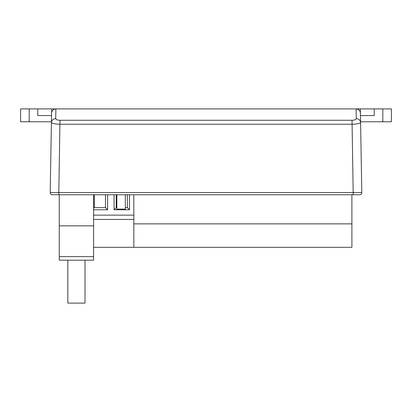 <?xml version="1.0" encoding="UTF-8"?>
<svg xmlns="http://www.w3.org/2000/svg" width="412" height="412" viewBox="0 0 412 412"><rect width="100%" height="100%" fill="white"/><g stroke="black" fill="none" stroke-linecap="round" stroke-linejoin="round"><path stroke-width="0.62" d="M51.412 122.997L51.66 108.902L360.34 108.902L360.588 122.997M359.655 194.737L52.345 194.737A2.148 2.148 0 0 1 50.197 192.553L51.582 113.12C51.876 110.555 53.308 109.149 55.878 108.902L55.713 118.651C55.955 119.635 57.371 120.17 59.972 120.268L352.028 120.268C354.629 120.17 356.045 119.635 356.287 118.651L356.117 108.902C358.692 109.149 360.124 110.555 360.418 113.12L361.803 192.553A2.148 2.148 0 0 1 359.655 194.737M356.287 118.651A4.29 4.017 179 0 1 360.582 122.596C359.305 123.621 356.457 124.161 352.028 124.213L59.972 124.213C55.548 124.161 52.695 123.621 51.418 122.596A4.29 4.017 1 0 1 55.713 118.651M50.197 192.553L361.803 192.553M59.261 194.737L59.261 260.183L93.591 260.183L93.591 256.635L59.261 256.635M93.591 194.737L93.591 225.848L59.261 225.848M93.591 225.848L93.591 256.635M67.841 260.183L67.841 303.098L85.011 303.098L85.011 260.183M125.33 207.622L127.37 207.622L127.37 194.747L125.33 194.747L125.33 209.111L116.833 209.111L116.833 194.737L116.21 194.747L116.21 207.622L116.833 207.622M93.591 247.308L133.833 247.308L133.833 194.737M133.833 247.308L351.905 247.308L351.905 223.87L133.833 223.87M351.905 194.737L351.905 223.87M107.63 194.737L107.63 209.765L93.591 209.765M129.517 194.737L129.517 209.765L114.067 209.765L114.067 194.737M133.833 219.411L93.591 219.411M105.482 207.622L105.482 194.747L94.322 194.747L94.322 207.622L105.482 207.622L107.63 209.765M129.517 209.765L127.37 207.622M114.067 209.765L116.21 207.622M93.591 208.354L94.322 207.622M382.815 108.902L382.815 121.777L391.4 121.777L391.4 108.902L360.34 108.902M382.815 121.777L360.567 121.777M360.459 115.556L374.235 115.556L374.235 108.902M29.185 121.777L29.185 108.902L20.6 108.902L20.6 121.777L51.433 121.777M29.185 108.902L37.765 108.902L37.765 115.556L51.541 115.556M51.66 108.902L37.765 108.902M353.218 194.737L352.028 120.268M59.972 120.268L58.782 194.737M93.591 215.141L133.833 215.141"/></g></svg>
